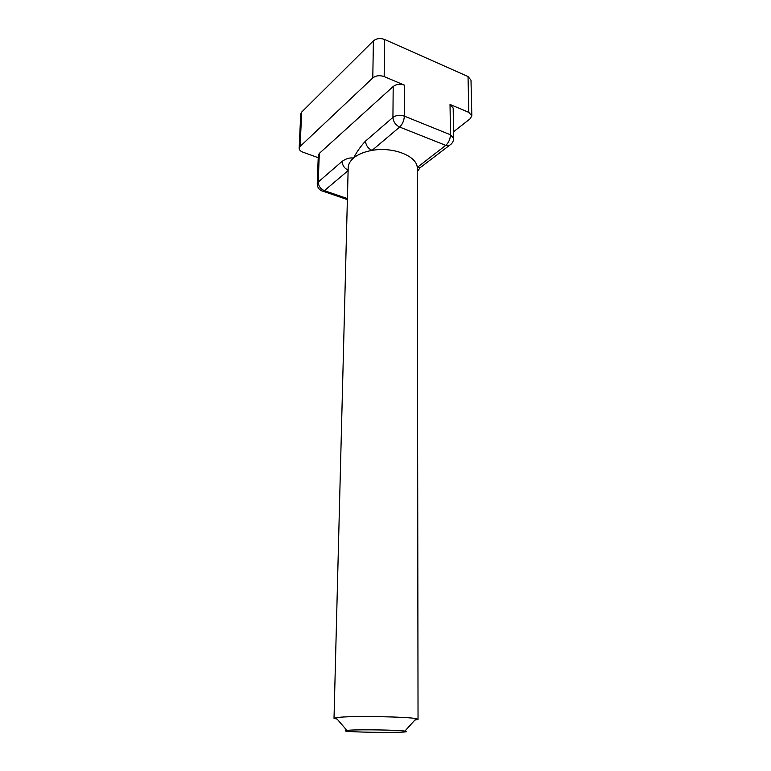 <?xml version="1.0" encoding="UTF-8"?>
<svg xmlns="http://www.w3.org/2000/svg" width="771" height="771" viewBox="0 0 771 771"><rect width="100%" height="100%" fill="white"/><g stroke="black" fill="none" stroke-linecap="round" stroke-linejoin="round"><path stroke-width="1.16" d="M414.837 720.114L418.036 719.304L417.246 167.423C416.697 155.867 392.805 146.529 372.056 150.393C364.134 151.781 357.937 154.354 353.475 158.094C350.073 161.062 348.309 164.271 348.193 167.741L334.016 718.283L337.197 719.16M418.036 719.304L416.176 718.639C407.888 716.789 356.761 715.806 340.184 717.213L334.016 718.283M348.135 170.198C344.367 168.29 342.363 165.341 342.112 161.361C346.169 158.547 349.947 157.467 353.475 158.094C357.166 151.27 361.185 145.603 365.531 141.093L392.931 117.394C393.306 121.789 395.552 125.008 399.667 127.061L445.754 145.353L448.587 145.777C451.835 144.283 453.521 141.787 453.656 138.279L450.476 134.78C450.235 139.166 448.664 142.683 445.754 145.353L417.246 167.423L420.031 167.779L423.038 165.457M393.191 86.487L392.931 117.394C396.149 115.139 399.956 114.715 404.361 116.132L404.486 85.176C400.13 83.711 396.371 84.145 393.191 86.487L319.3 153.419L318.298 155.337L317.228 183.864L318.24 182.023L319.3 153.419M350.034 730.147L346.873 730.397C332.002 732.305 419.703 733.375 404.881 731.101C398.597 730.031 362.168 729.395 350.034 730.147M365.531 141.093C365.859 145.362 368.037 148.456 372.056 150.393L399.667 127.061C402.491 124.256 404.062 120.613 404.361 116.132L450.476 134.78L450.033 104.432L453.175 108.056L453.656 138.279M453.55 131.764L470.165 118.753L471.823 115.814L468.816 112.373L450.033 104.432M471.823 115.814L470.994 80.126L468.036 76.56L384.623 39.475C380.248 37.924 376.508 38.386 373.405 40.873L301.673 112.074L300.729 114.021L299.177 148.311C299.215 149.931 300.468 151.212 302.926 152.176L318.211 157.698M404.486 85.176L384.17 76.589C379.727 75.095 375.93 75.539 372.788 77.938L300.121 146.442L299.177 148.311M342.112 161.361L318.24 182.023C318.481 186.062 320.534 188.934 324.389 190.659L323.271 191.314L321.584 190.784M348.126 170.613L324.389 190.659L347.403 198.571M420.031 167.779L451.382 143.907M468.816 112.373L468.036 76.56M384.17 76.589L384.623 39.475M372.788 77.938L373.405 40.873M300.121 146.442L301.673 112.074M417.313 171.702L420.022 167.779M317.228 183.864C317.392 187.777 319.406 190.264 323.271 191.314L347.374 199.593M404.881 731.101L416.176 718.639M346.873 730.397L335.896 717.656"/></g></svg>
